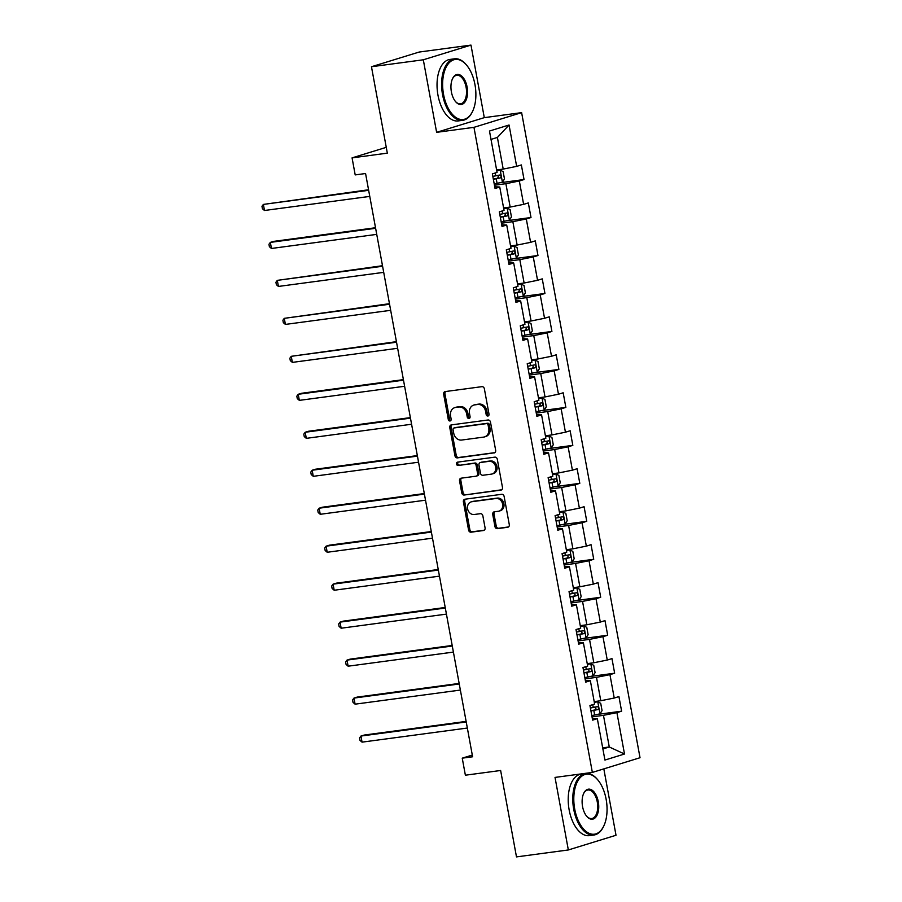 <?xml version="1.0" encoding="UTF-8"?>
<svg xmlns="http://www.w3.org/2000/svg" width="902" height="902" viewBox="0 0 902 902"><rect width="100%" height="100%" fill="white"/><g stroke="black" fill="none" stroke-linecap="round" stroke-linejoin="round"><path stroke-width="1.35" d="M487.903 416.025A1.703 1.432 -107.1 0 0 489.019 414.165L484.363 388.785A2.435 2.041 -107.1 0 0 481.893 386.665L445.25 391.569A2.435 2.041 -107.1 0 0 443.649 394.23L448.317 419.622A1.703 1.432 -107.1 0 0 451.158 419.238L450.56 415.957A7.791 6.551 -107.1 0 1 454.777 407.625A7.791 6.551 -107.1 0 1 455.668 407.433L458.723 407.027A7.791 6.551 -107.1 0 1 466.638 413.804L467.247 417.085A1.703 1.432 -107.1 0 0 470.089 416.701L469.491 413.42A7.791 6.551 -107.1 0 1 473.708 405.099A7.791 6.551 -107.1 0 1 474.599 404.897L477.654 404.491A7.791 6.551 -107.1 0 1 485.569 411.267L486.178 414.548A1.703 1.432 -107.1 0 0 487.903 416.025M494.939 526.543A2.435 2.041 -107.1 0 0 497.419 528.651L507.702 527.275A2.435 2.041 -107.1 0 0 509.292 524.614L504.117 496.427A2.435 2.041 -107.1 0 0 501.647 494.307L465.004 499.212A2.435 2.041 -107.1 0 0 463.402 501.873L468.578 530.072A2.435 2.041 -107.1 0 0 471.058 532.191L483.472 530.523A2.435 2.041 -107.1 0 0 485.073 527.862L482.852 515.797A2.435 2.041 -107.1 0 0 480.383 513.678L474.226 514.501A6.517 5.468 -107.1 0 1 467.698 509.28A6.517 5.468 -107.1 0 1 471.137 501.884A6.517 5.468 -107.1 0 1 471.881 501.715L495.999 498.49A6.517 5.468 -107.1 0 1 502.527 503.711A6.517 5.468 -107.1 0 1 499.099 511.107A6.517 5.468 -107.1 0 1 498.344 511.276L494.33 511.806A2.435 2.041 -107.1 0 0 492.729 514.467L494.939 526.543L496.235 526.137A2.435 2.041 -107.1 0 0 498.705 528.256L508.514 526.948M423.309 59.791L436.624 132.335L484.295 117.643L470.979 45.1L423.309 59.791L371.466 66.737L387.33 153.148L352.073 157.873L355.196 174.909L365.569 173.522L472.614 756.778L462.241 758.165L465.376 775.201L500.633 770.488L516.485 856.9L568.339 849.955L616.01 835.263L603.821 768.876M436.624 132.335L473.956 127.34L592.355 772.416L555.023 777.411L568.339 849.955M494.059 452.973A2.435 2.041 -107.1 0 0 495.66 450.312L490.485 422.113A2.435 2.041 -107.1 0 0 488.005 419.994L451.361 424.898A2.435 2.041 -107.1 0 0 449.771 427.559L454.946 455.758A2.435 2.041 -107.1 0 0 457.415 457.878L494.6 452.804M497.306 459.265L502.482 487.463A2.435 2.041 -107.1 0 1 500.881 490.124L464.237 495.029A2.435 2.041 -107.1 0 1 461.768 492.909L459.546 480.845A2.435 2.041 -107.1 0 1 461.147 478.184L476.008 476.2A2.435 2.041 -107.1 0 0 477.598 473.539L476.132 465.533A2.435 2.041 -107.1 0 0 473.663 463.414L458.193 465.488A1.703 1.432 -107.1 0 1 457.573 462.14L494.826 457.145A2.435 2.041 -107.1 0 1 497.306 459.265M371.466 66.737L419.137 52.045L470.979 45.1M473.956 127.34L521.627 112.637L640.025 757.725L592.355 772.416M598.184 714.328L621.613 711.182L618.93 696.581L614.228 698.035L609.944 674.662L614.645 673.208L611.962 658.607L607.26 660.061L602.964 636.688L607.677 635.233L604.994 620.632L600.292 622.087L595.996 598.714L600.698 597.259L598.026 582.658L593.324 584.113L589.029 560.74L593.73 559.285L591.047 544.684L586.345 546.127L582.061 522.765L586.762 521.311L584.079 506.71L579.377 508.153L575.093 484.791L579.794 483.337L577.111 468.736L572.409 470.179L568.125 446.817L572.826 445.362L570.143 430.761L565.441 432.205L561.157 408.843L565.858 407.388L563.175 392.787L558.473 394.23L554.178 370.869L558.879 369.414L556.207 354.813L551.505 356.256L547.21 332.894L551.911 331.44L549.239 316.839L544.537 318.282L540.242 294.92L544.943 293.466L542.26 278.865L537.558 280.308L533.274 256.946L537.975 255.491L535.292 240.89L530.59 242.334L526.306 218.972L531.007 217.517L528.324 202.916L523.622 204.359L519.338 180.986L524.039 179.543L521.356 164.942L516.654 166.385L509.055 125.006L489.47 131.038L497.07 172.417L492.368 173.872L495.051 188.473L499.753 187.03L494.736 186.804M621.613 711.182L616.912 712.636L624.5 754.016L604.926 760.059L597.327 718.668L592.625 720.123L589.942 705.522L594.643 704.067L590.359 680.694L585.657 682.149L582.974 667.536L587.676 666.093L583.391 642.72L578.689 644.175L576.006 629.562L580.708 628.119L576.412 604.746L571.71 606.2L569.038 591.588L573.74 590.145L569.444 566.772L564.742 568.226L562.059 553.614L566.772 552.171L562.476 528.798L557.774 530.252L555.091 515.64L559.792 514.196L555.508 490.823L550.806 492.278L548.123 477.665L552.825 476.222L548.54 452.849L543.838 454.304L541.155 439.691L545.857 438.248L541.572 414.875L536.87 416.329L534.187 401.717L538.889 400.274L534.604 376.901L529.891 378.355L527.219 363.743L531.921 362.3L527.625 338.927L522.923 340.381L520.251 325.769L524.953 324.325L520.657 300.952L515.955 302.395L513.272 287.794L517.973 286.351L513.689 262.978L508.987 264.421L506.304 249.82L511.006 248.366L506.721 225.004L502.019 226.447L499.336 211.846L504.038 210.391L499.753 187.03M585.06 678.89L596.493 677.357L600.777 700.73L594.192 701.609M585.342 680.469L590.359 680.694M600.777 700.73L614.228 698.035M596.493 677.357L609.944 674.662M578.092 640.916L589.525 639.383L593.809 662.756L587.225 663.635M578.374 642.495L583.391 642.72M593.809 662.756L607.26 660.061M589.525 639.383L602.964 636.688M571.113 602.942L582.545 601.408L586.841 624.782L580.257 625.661M571.406 604.52L576.412 604.746M586.841 624.782L600.292 622.087M582.545 601.408L595.996 598.714M564.145 564.968L575.577 563.434L579.873 586.807L573.289 587.687M564.438 566.546L569.444 566.772M579.873 586.807L593.324 584.113M575.577 563.434L589.029 560.74M557.177 526.993L568.61 525.46L572.905 548.833L566.321 549.713M557.47 528.572L562.476 528.798M572.905 548.833L586.345 546.127M568.61 525.46L582.061 522.765M550.209 489.019L561.642 487.486L565.926 510.859L559.341 511.738M550.502 490.598L555.508 490.823M565.926 510.859L579.377 508.153M561.642 487.486L575.093 484.791M543.241 451.045L554.674 449.512L558.958 472.885L552.374 473.764M543.523 452.624L548.54 452.849M558.958 472.885L572.409 470.179M554.674 449.512L568.125 446.817M536.273 413.071L547.706 411.537L551.99 434.911L545.406 435.79M536.555 414.649L541.572 414.875M551.99 434.911L565.441 432.205M547.706 411.537L561.157 408.843M529.294 375.097L540.738 373.563L545.022 396.936L538.438 397.816M529.587 376.675L534.604 376.901M545.022 396.936L558.473 394.23M540.738 373.563L554.178 370.869M522.326 337.123L533.758 335.589L538.054 358.962L531.47 359.842M522.619 338.701L527.625 338.927M538.054 358.962L551.505 356.256M533.758 335.589L547.21 332.894M515.358 299.148L526.791 297.615L531.086 320.988L524.502 321.867M515.651 300.727L520.657 300.952M531.086 320.988L544.537 318.282M526.791 297.615L540.242 294.92M508.39 261.174L519.823 259.641L524.118 283.014L517.534 283.893M508.683 262.753L513.689 262.978M524.118 283.014L537.558 280.308M519.823 259.641L533.274 256.946M501.422 223.2L512.855 221.666L517.139 245.04L510.555 245.919M501.715 224.778L506.721 225.004M517.139 245.04L530.59 242.334M512.855 221.666L526.306 218.972M494.454 185.226L505.887 183.692L510.171 207.065L503.587 207.945M510.171 207.065L523.622 204.359M505.887 183.692L519.338 180.986M509.055 125.006L497.397 137.442L503.203 169.08L496.619 169.971M503.203 169.08L516.654 166.385M484.295 117.643L521.627 112.637M472.298 755.064L462.241 758.165M386.259 147.342L352.073 157.873M497.397 137.442L491.015 139.404M602.683 747.859L609.267 746.98L603.461 715.331L592.028 716.864M602.886 748.953L609.267 746.98L624.5 754.016M592.321 718.443L597.327 718.668M603.461 715.331L616.912 712.636M500.61 182.678L524.039 179.543M507.578 220.652L531.007 217.517M514.546 258.626L537.975 255.491M521.514 296.6L544.943 293.466M528.493 334.574L551.911 331.44M535.461 372.549L558.879 369.414M542.429 410.523L565.858 407.388M549.397 448.497L572.826 445.362M556.365 486.482L579.794 483.337M563.333 524.457L586.762 521.311M570.301 562.431L593.73 559.285M577.28 600.405L600.698 597.259M584.248 638.379L607.677 635.233M591.216 676.353L614.645 673.208M488.681 415.596A1.703 1.432 -107.1 0 1 487.463 414.153L486.854 410.861A7.791 6.551 -107.1 0 0 478.939 404.096L477.654 404.491M473.708 405.099L474.993 404.694A7.791 6.551 -107.1 0 1 475.884 404.502L478.939 404.096M454.777 407.625L456.062 407.23A7.791 6.551 -107.1 0 1 456.953 407.039L460.009 406.633A7.791 6.551 -107.1 0 1 467.924 413.398L468.533 416.69A1.703 1.432 -107.1 0 0 469.75 418.133M445.723 391.502A2.435 2.041 -107.1 0 0 444.945 393.836L449.602 419.227A1.703 1.432 -107.1 0 0 450.82 420.67M451.846 424.842A2.435 2.041 -107.1 0 0 451.056 427.165L456.232 455.363A2.435 2.041 -107.1 0 0 458.712 457.483L494.871 452.635M488.117 425.124A1.703 1.432 -107.1 0 0 486.381 423.636L454.225 427.943A1.703 1.432 -107.1 0 0 453.097 429.814L453.74 433.276A7.791 6.551 -107.1 0 0 461.655 440.052L483.641 437.109A7.791 6.551 -107.1 0 0 484.532 436.906A7.791 6.551 -107.1 0 0 488.749 428.585L488.117 425.124L489.403 424.729A1.703 1.432 -107.1 0 0 487.666 423.241L486.381 423.636M455.127 427.672A1.703 1.432 -107.1 0 1 455.51 427.548L487.666 423.241M484.532 436.906L485.817 436.512A7.791 6.551 -107.1 0 0 490.034 428.191L488.749 428.585M489.403 424.729L490.034 428.191M501.692 489.786L464.237 495.029M461.621 478.116A2.435 2.041 -107.1 0 0 460.832 480.45L463.053 492.515A2.435 2.041 -107.1 0 0 465.522 494.634M477.293 475.794A2.435 2.041 -107.1 0 0 478.894 473.133L477.417 465.128A2.435 2.041 -107.1 0 0 474.948 463.019L458.193 465.488M458.193 462.061A1.703 1.432 -107.1 0 0 459.479 465.082M491.421 474.125A6.517 5.468 -107.1 0 0 492.176 473.967A6.517 5.468 -107.1 0 0 495.604 466.571A6.517 5.468 -107.1 0 0 489.076 461.35L480.586 462.489A2.435 2.041 -107.1 0 0 478.985 465.15L480.45 473.155A2.435 2.041 -107.1 0 0 482.931 475.264L491.421 474.125M492.176 473.967L493.462 473.573A6.517 5.468 -107.1 0 0 496.889 466.165A6.517 5.468 -107.1 0 0 490.372 460.956L489.076 461.35M481.33 462.252A2.435 2.041 -107.1 0 1 481.871 462.083L490.372 460.956M494.803 511.75A2.435 2.041 -107.1 0 0 494.014 514.072L496.235 526.137M499.099 511.107L500.385 510.712A6.517 5.468 -107.1 0 0 503.812 503.305A6.517 5.468 -107.1 0 0 497.284 498.096L495.999 498.49M471.137 501.884L472.422 501.489A6.517 5.468 -107.1 0 1 473.167 501.32L497.284 498.096M465.477 499.144A2.435 2.041 -107.1 0 0 464.699 501.478L469.874 529.677A2.435 2.041 -107.1 0 0 472.344 531.785L484.284 530.184M494.217 183.94L502.358 182.215L504.489 178.991L503.147 171.684L500.125 170.05L496.788 170.861M500.125 170.05L496.731 170.591M368.546 189.77L263.373 204.416L264.489 210.493L369.764 196.399M493.371 179.318L500.283 177.931C501.433 176.6 501.264 175.631 499.753 175.011L492.83 176.397M496.765 175.405C498.637 175.98 498.817 176.95 497.295 178.325L493.326 179.081M368.647 190.311L263.373 204.416L261.975 206.299L262.426 208.734L264.489 210.493M474.971 84.641A30.285 16.292 82.4 0 0 466.469 64.989A30.285 16.292 82.4 0 0 448.181 63.929A30.285 16.292 82.4 0 0 443.536 94.327A30.285 16.292 82.4 0 0 456.762 118.027A30.285 16.292 82.4 0 0 472.648 111.217A30.285 16.292 82.4 0 0 474.971 84.641M472.501 111.521A31.029 16.687 -97.6 0 1 472.355 111.825A31.029 16.687 -97.6 0 1 462.749 120.316A31.029 16.687 -97.6 0 1 442.532 94.53A31.029 16.687 -97.6 0 1 454.518 58.81A31.029 16.687 -97.6 0 1 466.018 64.47A31.029 16.687 -97.6 0 1 466.244 64.741M467.112 87.066A15.142 8.141 -97.6 0 1 464.789 102.264A15.142 8.141 -97.6 0 1 455.657 101.723A15.142 8.141 -97.6 0 1 451.395 91.903A15.142 8.141 -97.6 0 1 452.556 78.621A15.142 8.141 -97.6 0 1 460.505 75.216A15.142 8.141 -97.6 0 1 467.112 87.066M455.431 101.464A14.398 7.746 82.4 0 0 460.55 103.831A14.398 7.746 82.4 0 0 466.108 87.269A14.398 7.746 82.4 0 0 456.728 75.294A14.398 7.746 82.4 0 0 452.421 78.936M462.749 120.316L458.193 120.924A31.029 16.687 -97.6 0 1 437.966 95.138A31.029 16.687 -97.6 0 1 449.951 59.431L454.518 58.81M606.144 799.341A30.285 16.292 82.4 0 0 597.631 779.7A30.285 16.292 82.4 0 0 579.355 778.629A30.285 16.292 82.4 0 0 574.709 809.026A30.285 16.292 82.4 0 0 587.935 832.726A30.285 16.292 82.4 0 0 603.821 825.916A30.285 16.292 82.4 0 0 606.144 799.341M603.675 826.221A31.029 16.687 -97.6 0 1 603.528 826.536A31.029 16.687 -97.6 0 1 593.922 835.015A31.029 16.687 -97.6 0 1 573.706 809.229A31.029 16.687 -97.6 0 1 585.691 773.521A31.029 16.687 -97.6 0 1 597.192 779.181A31.029 16.687 -97.6 0 1 597.417 779.441M598.285 801.765A15.142 8.141 -97.6 0 1 595.963 816.964A15.142 8.141 -97.6 0 1 586.83 816.434A15.142 8.141 -97.6 0 1 582.568 806.602A15.142 8.141 -97.6 0 1 583.729 793.32A15.142 8.141 -97.6 0 1 591.678 789.915A15.142 8.141 -97.6 0 1 598.285 801.765M586.604 816.163A14.398 7.746 82.4 0 0 591.723 818.542A14.398 7.746 82.4 0 0 597.282 801.968A14.398 7.746 82.4 0 0 587.901 790.005A14.398 7.746 82.4 0 0 583.583 793.636M593.922 835.015L589.367 835.635A31.029 16.687 -97.6 0 1 569.139 809.838A31.029 16.687 -97.6 0 1 581.125 774.13L585.691 773.521M501.185 221.915L509.326 220.201L511.457 216.965L510.115 209.659L507.093 208.024L503.756 208.836M507.093 208.024L503.699 208.565M375.514 227.744L273.565 241.398L270.341 242.39L271.457 248.467L376.732 234.373M500.339 217.292L507.251 215.905C508.412 214.575 508.232 213.605 506.721 212.985L499.798 214.372M503.733 213.379C505.605 213.954 505.785 214.924 504.274 216.3L500.294 217.055M375.615 228.285L270.341 242.39L268.943 244.273L269.394 246.708L271.457 248.467M508.153 259.889L516.294 258.175L518.424 254.939L517.083 247.644L514.061 245.998L510.724 246.81M514.061 245.998L510.679 246.539M382.493 265.718L277.309 280.364L278.425 286.441L383.711 272.348M507.307 255.266L514.219 253.879C515.38 252.549 515.2 251.579 513.689 250.959L506.766 252.346M510.701 251.354C512.584 251.929 512.753 252.898 511.242 254.274L507.262 255.029M382.583 266.259L277.309 280.364L275.922 282.247L276.362 284.682L278.425 286.441M515.121 297.863L523.261 296.149L525.392 292.913L524.051 285.618L521.029 283.972L517.692 284.784M521.029 283.972L517.647 284.513M389.461 303.692L284.277 318.338L285.404 324.416L390.679 310.322M514.275 293.24L521.198 291.853C522.348 290.523 522.168 289.553 520.657 288.933L513.734 290.32M517.669 289.328C519.552 289.903 519.732 290.872 518.21 292.248L514.23 293.003M389.563 304.233L284.277 318.338L282.89 320.221L283.329 322.657L285.404 324.416M522.089 335.837L530.229 334.123L532.36 330.887L531.019 323.592L527.997 321.946L524.66 322.758M527.997 321.946L524.614 322.488M396.429 341.666L291.256 356.313L292.372 362.39L397.647 348.296M521.243 331.214L528.166 329.828C529.316 328.497 529.136 327.527 527.625 326.907L520.713 328.294M524.637 327.302C526.52 327.877 526.7 328.858 525.178 330.222L521.198 330.978M396.53 342.208L291.256 356.313L289.858 358.195L290.309 360.631L292.372 362.39M529.068 373.811L537.197 372.098L539.328 368.862L537.998 361.567L534.965 359.921L531.628 360.732M534.965 359.921L531.582 360.473M403.397 379.641L301.437 393.295L298.224 394.287L299.34 400.375L404.615 386.27M528.211 369.189L535.134 367.802C536.284 366.483 536.104 365.502 534.593 364.882L527.681 366.268M531.616 365.276C533.488 365.851 533.668 366.832 532.146 368.196L528.166 368.952M403.498 380.182L298.224 394.287L296.826 396.17L297.277 398.605L299.34 400.375M536.036 411.786L544.177 410.072L546.308 406.836L544.966 399.541L541.933 397.895L538.607 398.707M541.933 397.895L538.55 398.447M410.365 417.615L308.416 431.269L305.192 432.261L306.308 438.349L411.583 424.244M535.179 407.163L542.102 405.776C543.252 404.457 543.072 403.476 541.561 402.856L534.649 404.243M538.584 403.25C540.456 403.825 540.636 404.806 539.114 406.171L535.145 406.926M410.466 418.156L305.192 432.261L303.794 434.144L304.245 436.579L306.308 438.349M543.004 449.76L551.145 448.046L553.276 444.81L551.934 437.515L548.912 435.869L545.575 436.681M548.912 435.869L545.518 436.421M417.333 455.589L315.384 469.243L312.16 470.235L313.276 476.324L418.551 462.219M542.158 445.137L549.07 443.75C550.22 442.431 550.051 441.45 548.54 440.83L541.617 442.217M545.552 441.225C547.424 441.8 547.604 442.781 546.082 444.145L542.113 444.9M417.434 456.13L312.16 470.235L310.762 472.118L311.213 474.553L313.276 476.324M549.972 487.734L558.112 486.02L560.243 482.784L558.902 475.489L555.88 473.843L552.543 474.655M555.88 473.843L552.486 474.396M424.301 493.563L322.352 507.217L319.128 508.209L320.244 514.298L425.518 500.193M549.126 483.111L556.038 481.724C557.199 480.405 557.019 479.424 555.508 478.804L548.585 480.191M552.52 479.199C554.392 479.774 554.572 480.755 553.061 482.119L549.081 482.874M424.402 494.104L319.128 508.209L317.741 510.092L318.18 512.528L320.244 514.298M556.94 525.708L565.08 523.994L567.211 520.758L565.87 513.463L562.848 511.817L559.511 512.629M562.848 511.817L559.465 512.37M431.28 531.537L329.32 545.191L326.096 546.184L327.212 552.272L432.498 538.167M556.094 521.085L563.006 519.699C564.167 518.379 563.987 517.398 562.476 516.778L555.553 518.165M559.488 517.173C561.371 517.748 561.54 518.729 560.029 520.104L556.049 520.849M431.37 532.09L326.096 546.184L324.709 548.066L325.148 550.502L327.212 552.272M563.908 563.694L572.048 561.969L574.179 558.744L572.838 551.438L569.816 549.792L566.479 550.603M569.816 549.792L566.433 550.344M438.248 569.512L336.288 583.166L333.075 584.158L334.191 590.246L439.466 576.141M563.062 559.06L569.985 557.673C571.135 556.354 570.955 555.373 569.444 554.753L562.532 556.139M566.456 555.147C568.339 555.722 568.519 556.703 566.997 558.079L563.017 558.823M438.349 570.064L333.075 584.158L331.677 586.041L332.116 588.476L334.191 590.246M570.887 601.668L579.016 599.943L581.147 596.718L579.806 589.412L576.784 587.766L573.447 588.578M576.784 587.766L573.401 588.318M445.216 607.486L343.256 621.14L340.043 622.132L341.159 628.22L446.434 614.115M570.03 597.034L576.953 595.647C578.103 594.328 577.923 593.347 576.412 592.727L569.5 594.114M573.435 593.133C575.307 593.696 575.487 594.677 573.965 596.053L569.985 596.797M445.317 608.038L340.043 622.132L338.645 624.026L339.096 626.45L341.159 628.22M577.855 639.642L585.996 637.917L588.127 634.692L586.785 627.386L583.752 625.74L580.414 626.552M583.752 625.74L580.369 626.292M452.184 645.46L350.235 659.114L347.011 660.106L348.127 666.195L453.402 652.09M576.998 635.008L583.921 633.621C585.071 632.302 584.891 631.321 583.38 630.701L576.468 632.088M580.403 631.107C582.275 631.671 582.455 632.652 580.933 634.027L576.953 634.771M452.285 646.012L347.011 660.106L345.613 662L346.064 664.424L348.127 666.195M584.823 677.616L592.964 675.891L595.094 672.667L593.753 665.36L590.731 663.714L587.394 664.537M590.731 663.714L587.337 664.267M459.152 683.434L357.203 697.088L353.979 698.08L355.095 704.169L460.37 690.064M583.977 672.982L590.889 671.595C592.039 670.276 591.87 669.295 590.348 668.675L583.436 670.062M587.371 669.081C589.243 669.645 589.423 670.626 587.901 672.001L583.932 672.745M459.253 683.987L353.979 698.08L352.581 699.975L353.032 702.399L355.095 704.169M591.791 715.59L599.931 713.865L602.062 710.641L600.721 703.334L597.699 701.7L594.362 702.511M597.699 701.7L594.305 702.241M466.12 721.408L364.171 735.062L360.947 736.055L362.063 742.143L467.337 728.038M590.945 710.956L597.857 709.57C599.018 708.25 598.838 707.269 597.327 706.649L590.404 708.036M594.339 707.055C596.211 707.63 596.391 708.6 594.88 709.975L590.9 710.72M466.221 721.961L360.947 736.055L359.548 737.949L359.999 740.384L362.063 742.143M486.854 410.861L485.569 411.267M475.884 404.502L474.599 404.897M468.533 416.69L467.247 417.085M467.924 413.398L466.638 413.804M460.009 406.633L458.723 407.027M456.953 407.039L455.668 407.433M449.602 419.227L448.317 419.622M444.945 393.836L443.649 394.23M487.463 414.153L486.178 414.548M458.712 457.483L457.415 457.878M456.232 455.363L454.946 455.758M451.056 427.165L449.771 427.559M455.51 427.548L454.225 427.943M463.053 492.515L461.768 492.909M460.832 480.45L459.546 480.845M478.894 473.133L477.598 473.539M477.417 465.128L476.132 465.533M474.948 463.019L473.663 463.414M481.871 462.083L480.586 462.489M494.014 514.072L492.729 514.467M473.167 501.32L471.881 501.715M472.344 531.785L471.058 532.191M469.874 529.677L468.578 530.072M464.699 501.478L463.402 501.873M498.705 528.256L497.419 528.651M502.414 182.136L500.193 170.095M495.694 175.867L495.175 173.004M497.081 183.41L496.235 178.788M497.295 178.325L500.283 177.931M509.382 220.111L507.172 208.069M502.673 213.842L502.143 210.978M504.049 221.385L503.203 216.762M504.274 216.3L507.251 215.905M516.35 258.085L514.14 246.043M509.641 251.816L509.111 248.952M511.028 259.359L510.171 254.736M511.242 254.274L514.219 253.879M523.318 296.059L521.108 284.017M516.609 289.79L516.079 286.926M517.996 297.333L517.139 292.71M518.21 292.248L521.198 291.853M530.286 334.033L528.076 321.991M523.577 327.764L523.047 324.9M524.964 335.307L524.118 330.684M525.178 330.222L528.166 329.828M537.254 372.019L535.044 359.966M530.545 365.738L530.026 362.875M531.932 373.281L531.086 368.659M532.146 368.196L535.134 367.802M544.222 409.993L542.012 397.94M537.513 403.713L536.994 400.849M538.9 411.256L538.054 406.633M539.114 406.171L542.102 405.776M551.201 447.967L548.98 435.914M544.481 441.687L543.962 438.834M545.868 449.23L545.022 444.607M546.082 444.145L549.07 443.75M558.169 485.941L555.959 473.888M551.46 479.661L550.93 476.808M552.836 487.215L551.99 482.581M553.061 482.119L556.038 481.724M565.137 523.915L562.927 511.862M558.428 517.635L557.898 514.783M559.815 525.189L558.958 520.555M560.029 520.104L563.006 519.699M572.105 561.89L569.895 549.837M565.396 555.609L564.866 552.757M566.783 563.164L565.926 558.53M566.997 558.079L569.985 557.673M579.073 599.864L576.863 587.811M572.364 593.584L571.845 590.731M573.751 601.138L572.905 596.504M573.965 596.053L576.953 595.647M586.041 637.838L583.831 625.785M579.332 631.558L578.813 628.705M580.719 639.112L579.873 634.478M580.933 634.027L583.921 633.621M593.009 675.812L590.799 663.759M586.3 669.532L585.781 666.679M587.687 677.086L586.841 672.464M587.901 672.001L590.889 671.595M599.988 713.786L597.767 701.733M593.279 707.506L592.749 704.654M594.655 715.061L593.809 710.438M594.88 709.975L597.857 709.57M455.307 427.593L454.022 427.988M477.575 475.737L476.29 476.132M481.589 462.151L480.304 462.546M472.648 111.217L472.355 111.825M603.821 825.916L603.528 826.536"/></g></svg>
